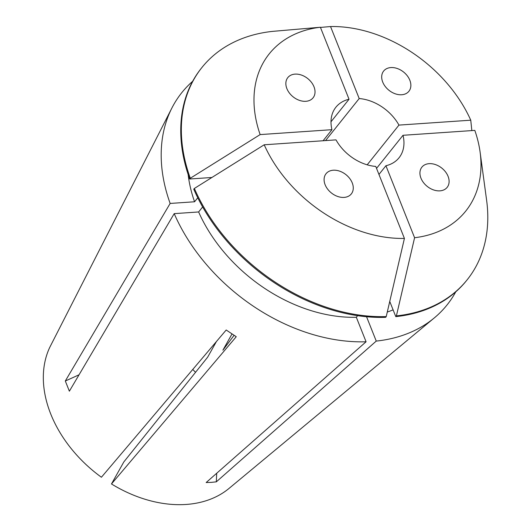 <?xml version="1.0" encoding="UTF-8"?>
<svg xmlns="http://www.w3.org/2000/svg" width="531" height="531" viewBox="0 0 531 531"><rect width="100%" height="100%" fill="white"/><g stroke="black" fill="none" stroke-linecap="round" stroke-linejoin="round"><path stroke-width="0.8" d="M352.232 182.883A16.176 11.695 38.7 0 0 339.581 171.128A16.176 11.695 38.7 0 0 325.895 173.902A16.176 11.695 38.7 0 0 325.125 184.742A16.176 11.695 38.7 0 0 337.782 196.497A16.176 11.695 38.7 0 0 351.469 193.722A16.176 11.695 38.7 0 0 352.232 182.883M429.114 163.667A16.176 11.695 38.7 0 0 420.585 169.422A16.176 11.695 38.7 0 0 424.614 183.945A16.176 11.695 38.7 0 0 439.933 190.848A16.176 11.695 38.7 0 0 448.456 185.093A16.176 11.695 38.7 0 0 444.427 170.577A16.176 11.695 38.7 0 0 429.114 163.667M382.725 82.086A16.176 11.695 38.7 0 0 394.978 93.702A16.176 11.695 38.7 0 0 408.658 91.571A16.176 11.695 38.7 0 0 409.832 80.234A16.176 11.695 38.7 0 0 397.58 68.618A16.176 11.695 38.7 0 0 383.9 70.749A16.176 11.695 38.7 0 0 382.725 82.086M305.849 101.302A16.176 11.695 38.7 0 0 311.252 99.516A16.176 11.695 38.7 0 0 312.427 83.745A16.176 11.695 38.7 0 0 295.03 74.121A16.176 11.695 38.7 0 0 289.627 75.913A16.176 11.695 38.7 0 0 288.452 91.677A16.176 11.695 38.7 0 0 305.849 101.302M455.757 291.844A169.874 122.814 -141.3 0 1 434.325 317.89L229.08 488.381A115.532 83.526 -141.3 0 1 186.149 504.45A115.532 83.526 -141.3 0 1 111.477 483.96L123.829 461.937L207.628 357.21L216.402 341.572M434.325 317.89A169.874 122.814 -141.3 0 1 376.247 341.081L216.316 481.843L211.225 482.367L206.154 482.54L366.078 341.772A169.874 122.814 -141.3 0 1 174.208 213.635L69.369 391.188L65.313 380.992A404.443 172.801 158.3 0 0 79.053 374.78M197.764 197.784L194.572 201.773L170.152 203.439L65.313 380.992M170.152 203.439A169.874 122.814 -141.3 0 1 171.931 107.946A169.874 122.814 -141.3 0 1 192.64 81.323M171.931 107.946L49.741 347.387A115.532 83.526 -141.3 0 0 101.414 477.243L226.199 330.003L236.255 336.72L111.477 483.96M192.753 369.47A80.891 58.483 -141.3 0 1 195.534 372.317M367.18 164.816L398.954 125.097A40.442 29.238 -141.3 0 0 359.195 98.547L325.556 140.589M330.999 121.778L349.033 99.244A40.442 29.238 -141.3 0 0 335.897 107.222A40.442 29.238 -141.3 0 0 331.948 129.683L323.087 140.755M393.099 309.858A140.748 101.753 -141.3 0 1 387.291 312.036M376.247 341.081L366.556 316.735M194.572 201.773A140.748 101.753 -141.3 0 1 188.147 174.487M480.117 152.218L486.615 200.26A169.867 122.807 -141.3 0 1 467.2 279.751L466.596 280.501A169.867 122.807 -141.3 0 1 395.794 316.635L396.398 315.885L414.585 237.729L385.931 165.732A40.442 29.238 -141.3 0 0 399.06 157.753A40.442 29.238 -141.3 0 0 403.009 135.292L474.814 130.387A125.84 90.98 -141.3 0 1 480.117 152.218A125.84 90.98 -141.3 0 1 414.585 237.729M389.754 301.455L395.794 316.635M190.31 178.25L189.706 179.007A169.867 122.807 -141.3 0 1 201.329 68.253L201.926 67.503A169.867 122.807 -141.3 0 1 272.735 31.362L320.379 27.247A125.84 90.98 -141.3 0 0 260.144 134.589L190.31 178.25A169.867 122.807 -141.3 0 1 201.926 67.503M189.706 179.007L211.889 177.487M467.2 279.751A169.867 122.807 -141.3 0 1 396.398 315.885M359.195 98.547L330.541 26.55L320.445 27.42M330.541 26.55A125.84 90.98 -141.3 0 1 470.758 120.192L471.84 130.586M398.954 125.097L470.758 120.192M349.033 99.244L320.379 27.247M331.948 129.683L260.144 134.589M403.009 135.292L376.539 168.373M378.955 174.447L385.931 165.732M366.078 341.772L356.334 317.286A140.748 101.753 -141.3 0 1 198.627 211.962L174.208 213.635M356.334 317.286L357.635 315.66M202.643 206.951L198.627 211.962M386.229 316.582L385.632 317.332A169.867 122.807 -141.3 0 1 193.762 189.195L194.366 188.445A169.867 122.807 -141.3 0 0 386.229 316.582L404.416 238.426A125.84 90.98 -141.3 0 1 264.199 144.784L194.366 188.445M404.416 238.426L375.762 166.429A40.442 29.238 -141.3 0 1 336.004 139.872L264.199 144.784M216.316 481.843A404.443 219.588 86.1 0 1 216.721 473.234M232.001 333.953L222.894 350.175L234.078 335.32"/></g></svg>
